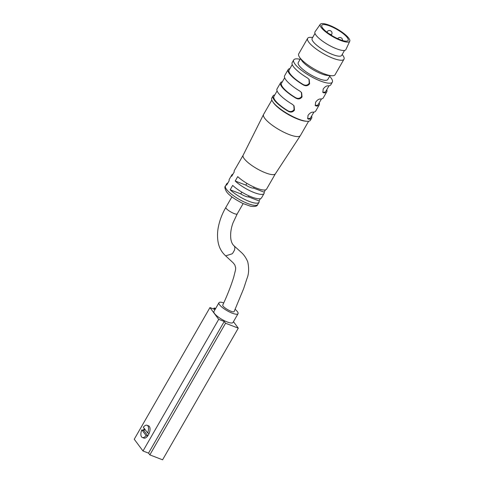 <?xml version="1.0" encoding="UTF-8"?>
<svg xmlns="http://www.w3.org/2000/svg" width="484" height="484" viewBox="0 0 484 484"><rect width="100%" height="100%" fill="white"/><g stroke="black" fill="none" stroke-linecap="round" stroke-linejoin="round"><path stroke-width="0.73" d="M293.849 105.566L294.078 109.62C292.409 111.725 290.339 112.1 287.859 110.745A21.223 5.493 -150.1 0 1 273.932 96.425L277.096 90.919M287.859 110.745L288.289 111.32A22.27 5.766 -150.1 0 1 274.289 100.049A22.27 5.766 -150.1 0 1 273.024 95.905A22.27 5.766 -150.1 0 1 274.803 94.912M288.289 111.32C290.763 112.627 292.82 112.234 294.46 110.128L294.066 105.839L292.33 104.302A22.27 5.766 29.9 0 1 278.324 93.025A22.27 5.766 29.9 0 1 277.06 88.887L280.593 82.74A22.27 5.766 -150.1 0 1 282.372 81.748M307.552 118.398L308.241 118.604A21.223 5.493 -150.1 0 0 310.728 117.588L313.898 112.082M319.174 102.91A22.27 5.766 -150.1 0 1 319.21 104.943L315.677 111.09A22.27 5.766 29.9 0 1 312.706 112.161C311.2 112.149 309.651 113.22 308.042 115.373L307.721 118.707L308.671 119.185L308.241 118.604M301.423 92.402L301.647 96.455C299.977 98.561 297.908 98.936 295.434 97.58A21.223 5.493 -150.1 0 1 281.5 83.26L284.671 77.755M295.434 97.58L295.863 98.155A22.27 5.766 -150.1 0 1 281.857 86.884A22.27 5.766 -150.1 0 1 280.593 82.74M295.863 98.155C298.332 99.462 300.389 99.069 302.028 96.969L301.635 92.674L299.899 91.137A22.27 5.766 29.9 0 1 285.893 79.86A22.27 5.766 29.9 0 1 284.628 75.722L288.161 69.575A22.27 5.766 -150.1 0 1 289.946 68.583M315.12 105.234L315.81 105.439A21.223 5.493 -150.1 0 0 318.303 104.423L321.467 98.918M326.742 89.746A22.27 5.766 -150.1 0 1 326.779 91.778L323.245 97.925A22.27 5.766 29.9 0 1 320.275 98.996C318.774 98.984 317.22 100.055 315.616 102.209L315.296 105.542L316.24 106.02L315.81 105.439M311.599 116.075A22.27 5.766 -150.1 0 1 311.642 118.108A22.27 5.766 -150.1 0 1 308.671 119.185M319.21 104.943A22.27 5.766 -150.1 0 1 316.24 106.02M308.992 79.237L309.222 83.29C307.552 85.396 305.477 85.771 303.002 84.416A21.223 5.493 -150.1 0 1 289.075 70.095L292.239 64.59M303.002 84.416L303.432 84.99A22.27 5.766 -150.1 0 1 289.426 73.719A22.27 5.766 -150.1 0 1 288.161 69.575M303.432 84.99C305.9 86.297 307.957 85.904 309.597 83.805L309.203 79.509L307.467 77.972A22.27 5.766 29.9 0 1 293.467 66.695A22.27 5.766 29.9 0 1 292.203 62.557L293.715 59.919A22.27 5.766 -150.1 0 1 300.11 59.314M322.689 92.069L323.379 92.275A21.223 5.493 -150.1 0 0 325.871 91.258L329.035 85.753M329.64 76.297A22.27 5.766 -150.1 0 1 332.333 82.129L330.814 84.76A22.27 5.766 29.9 0 1 327.843 85.831C326.343 85.819 324.788 86.89 323.185 89.044L322.864 92.377L323.808 92.855L323.379 92.275M326.779 91.778A22.27 5.766 -150.1 0 1 323.808 92.855M275.402 173.768A18.604 4.816 -150.1 0 1 275.366 173.829A18.604 4.816 -150.1 0 1 261.136 170.931A18.604 4.816 -150.1 0 1 244.202 158.679A18.604 4.816 -150.1 0 1 243.113 155.285A18.604 4.816 -150.1 0 1 243.149 155.219M243.131 155.249L234.316 170.58A18.604 4.816 29.9 0 0 234.232 171.923L231.709 176.309A18.604 4.816 -150.1 0 1 231.794 174.966L229.271 179.352A18.604 4.816 29.9 0 0 229.186 180.701L226.657 185.088A18.604 4.816 -150.1 0 1 226.748 183.745A18.604 4.816 -150.1 0 1 227.867 182.994M260.404 198.652L259.085 200.945A18.604 4.816 -150.1 0 1 259 202.288A18.604 4.816 -150.1 0 1 247.136 200.558A18.604 4.816 -150.1 0 1 230.166 189.788L232.689 185.402A18.604 4.816 29.9 0 0 249.665 196.171A18.604 4.816 29.9 0 0 261.523 197.902L264.046 193.515A18.604 4.816 -150.1 0 1 252.188 191.779A18.604 4.816 -150.1 0 1 235.212 181.01L237.735 176.624A18.604 4.816 29.9 0 0 254.711 187.393A18.604 4.816 29.9 0 0 266.569 189.123L275.384 173.798M231.794 174.966A18.604 4.816 -150.1 0 1 232.913 174.216M265.45 189.879L264.137 192.172A18.604 4.816 -150.1 0 1 264.046 193.515M235.212 181.01L245.824 185.106L246.846 183.321M245.824 185.106A7.072 1.833 29.9 0 0 253.525 188.076L254.076 187.114M253.525 188.076L264.137 192.172M230.166 189.788L240.778 193.884L241.8 192.1M240.778 193.884A7.072 1.833 29.9 0 0 248.48 196.855L249.03 195.893M248.48 196.855L259.085 200.945M332.333 82.129A22.27 5.766 -150.1 0 1 315.399 78.801A22.27 5.766 -150.1 0 1 294.98 64.063A22.27 5.766 -150.1 0 1 293.715 59.919M330.021 75.625L327.789 79.515A17.031 4.41 -150.1 0 1 314.836 76.968A17.031 4.41 -150.1 0 1 299.227 65.703A17.031 4.41 -150.1 0 1 298.259 62.533L300.491 58.649M311.642 118.108L310.419 120.238A22.27 5.766 -150.1 0 1 306.88 121.284A22.27 5.766 -150.1 0 1 288.785 114.442A22.27 5.766 -150.1 0 1 273.067 102.172A22.27 5.766 -150.1 0 1 272.673 101.616A22.27 5.766 -150.1 0 1 271.802 98.028L273.024 95.905M306.88 121.284L305.846 121.224A21.223 5.493 -150.1 0 1 288.603 114.702A21.223 5.493 -150.1 0 1 273.623 103.007A21.223 5.493 -150.1 0 1 273.248 102.481L272.673 101.616M308.635 121.23L300.382 135.581A21.223 5.493 -150.1 0 1 300.34 135.647A21.223 5.493 -150.1 0 1 284.108 132.344A21.223 5.493 -150.1 0 1 264.79 118.368A21.223 5.493 -150.1 0 1 263.55 114.49A21.223 5.493 -150.1 0 1 263.586 114.418L271.839 100.067M322.665 28.096A15.198 3.933 -150.1 0 1 321.799 25.271A15.198 3.933 -150.1 0 1 336.937 29.439A15.198 3.933 -150.1 0 1 348.153 40.42A15.198 3.933 -150.1 0 1 336.598 38.151A15.198 3.933 -150.1 0 1 322.665 28.096M321.213 27.534A16.994 4.398 -150.1 0 1 320.299 24.291A16.994 4.398 -150.1 0 1 337.166 29.034A16.994 4.398 -150.1 0 1 349.757 41.225A16.994 4.398 -150.1 0 1 336.961 38.859A16.994 4.398 -150.1 0 1 321.213 27.534M349.757 41.225L345.927 49.531A17.817 4.61 -150.1 0 1 332.514 47.051A17.817 4.61 -150.1 0 1 315.998 35.175A17.817 4.61 -150.1 0 1 315.048 31.775L320.299 24.291M344.523 50.409L341.668 55.382A17.031 4.41 -150.1 0 1 328.715 52.835A17.031 4.41 -150.1 0 1 313.106 41.563A17.031 4.41 -150.1 0 1 312.138 38.399L314.993 33.432M342.206 54.438L343.162 55.86A20.963 5.427 -150.1 0 1 343.979 59.236A20.963 5.427 -150.1 0 1 328.043 56.108A20.963 5.427 -150.1 0 1 308.828 42.235A20.963 5.427 -150.1 0 1 307.636 38.339A20.963 5.427 -150.1 0 1 310.97 37.353L312.676 37.456M343.979 59.236L335.061 74.748A20.963 5.427 -150.1 0 1 331.734 75.734A20.963 5.427 -150.1 0 1 314.703 69.297A20.963 5.427 -150.1 0 1 299.911 57.747A20.963 5.427 -150.1 0 1 299.542 57.221A20.963 5.427 -150.1 0 1 298.719 53.845L307.636 38.339M331.734 75.734L327.856 75.492A17.031 4.41 -150.1 0 1 314.019 70.259A17.031 4.41 -150.1 0 1 301.998 60.875A17.031 4.41 -150.1 0 1 301.701 60.452L299.542 57.221M144.746 429.09A6.552 3.249 -68.9 0 0 143.954 430.663L147.795 435.818M149.084 433.489A6.552 3.249 111.1 0 0 148.558 425.841L147.069 425.267A6.552 3.249 111.1 0 0 143.343 427.215L147.596 432.914L149.084 433.489A6.552 3.249 111.1 0 1 147.566 436.12L146.083 435.552L141.83 429.846L143.954 430.663M143.312 430.421A6.552 3.249 111.1 0 1 144.311 428.515M147.069 425.267A6.552 3.249 111.1 0 1 147.596 432.914M146.083 435.552A6.552 3.249 111.1 0 1 142.357 437.494A6.552 3.249 111.1 0 1 141.83 429.846M147.566 436.12A6.552 3.249 111.1 0 1 143.839 438.068L142.357 437.494M234.165 245.933L241.334 252.436C243.93 254.741 246.072 257.875 247.754 261.838C249.139 268.438 248.873 274.023 246.949 278.59L243.64 288.67L234.196 311.448C233.615 313.644 221.478 306.735 222.809 304.974C227.401 295.083 231.037 285.808 233.724 277.151L235.508 270.072L235.684 267.882L234.843 264.978L233.197 262.848L225.671 255.873L232.102 253.828L232.913 252.914L234.601 249.925L234.885 247.227L234.153 245.914C232.465 244.474 231.37 242.212 230.874 239.138C230.215 233.984 230.928 228.569 233.004 222.888L237.287 213.771C236.543 215.864 224.509 208.937 225.943 207.249C222.374 213.341 219.887 219.7 218.49 226.324C217.413 231.334 217.237 236.295 217.957 241.195C218.459 244.474 219.754 250.458 225.665 255.867M235.2 309.397A11.005 2.85 -150.1 0 1 238.043 313.705A11.005 2.85 -150.1 0 1 227.081 310.686A11.005 2.85 -150.1 0 1 218.962 302.73A11.005 2.85 -150.1 0 1 223.802 302.911M238.043 313.705L232.998 322.477A11.005 2.85 -150.1 0 1 222.035 319.464A11.005 2.85 -150.1 0 1 213.916 311.508L218.962 302.73M209.947 307.594L134.243 439.242L143.01 450.997L148.528 453.127L149.846 454.887L162.582 459.8L238.279 328.152L225.544 323.239L224.231 321.479L218.714 319.349L209.947 307.594L215.035 309.56M149.846 454.887L225.544 323.239M148.528 453.127L224.231 321.479M143.01 450.997L218.714 319.349M215.168 309.324L214.152 307.963L215.628 308.532M213.559 308.992L214.152 307.963M233.457 321.685L238.279 328.152M226.542 189.395A18.604 4.816 -150.1 0 1 225.483 185.935C224.407 186.709 224.77 188.657 226.56 191.785C228.896 195.161 234.323 199.057 242.853 203.474L250.567 206.226C254.856 206.874 257.246 206.293 257.742 204.484A18.604 4.816 -150.1 0 1 243.597 201.707A18.604 4.816 -150.1 0 1 226.542 189.395M328.533 33.39A2.62 0.678 29.9 0 0 331.655 34.424A2.62 2.62 0 0 0 330.33 30.68A2.62 2.62 0 0 0 327.111 31.817A2.62 0.678 29.9 0 0 327.94 32.96M226.748 183.745L225.483 185.935M259 202.288L257.742 204.484M342.472 40.493A2.62 2.62 0 0 0 337.693 38.666M331.225 35.181L331.655 34.424M326.906 32.18L327.111 31.817M275.366 173.829L300.34 135.647M243.113 155.285L263.55 114.49M243.131 203.601L237.281 213.771M231.909 196.879L225.949 207.243"/></g></svg>
